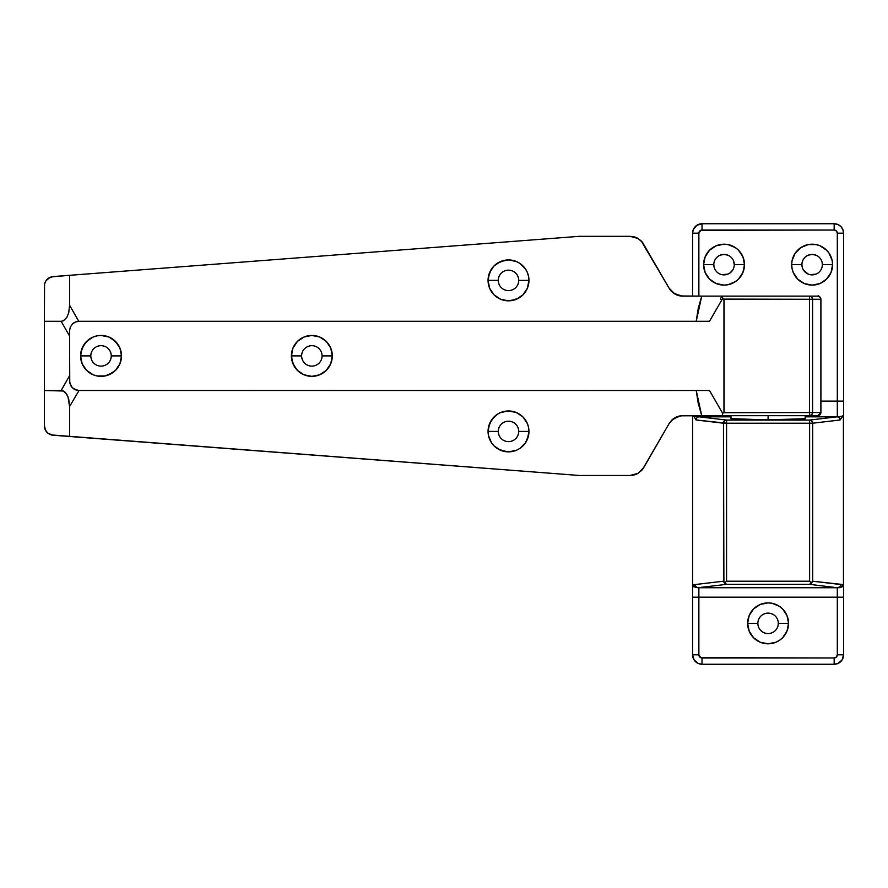 <?xml version="1.0" encoding="UTF-8"?>
<svg xmlns="http://www.w3.org/2000/svg" width="888" height="888" viewBox="0 0 888 888"><rect width="100%" height="100%" fill="white"/><g stroke="black" fill="none" stroke-linecap="round" stroke-linejoin="round"><path stroke-width="1.33" d="M805.15 418.725L768.087 419.802L731.024 418.825M703.585 264.657A20.457 20.457 0 0 0 738.494 279.121A20.457 20.457 0 0 0 744.488 264.657A20.457 20.457 0 0 1 724.031 285.104A20.457 20.457 0 0 1 703.585 264.657L713.808 264.657A10.223 10.223 0 0 0 724.031 274.88A10.223 10.223 0 0 0 734.265 264.657L744.488 264.657L742.934 272.483L738.494 279.11L735.397 281.663L728.027 284.715L724.031 285.104L716.205 283.55L709.568 279.11L705.139 272.483L703.585 264.657L705.139 256.821L709.568 250.194L716.205 245.754L724.031 244.2L728.027 244.589L735.397 247.652L738.494 250.194L742.934 256.821L744.488 264.657L734.265 264.657A10.223 10.223 0 0 1 724.031 274.88A10.223 10.223 0 0 1 713.808 264.657A10.223 10.223 0 0 1 724.031 254.423A10.223 10.223 0 0 1 734.265 264.657A10.223 10.223 0 0 0 724.031 254.423A10.223 10.223 0 0 0 713.808 264.657L703.585 264.657A20.457 20.457 0 0 1 724.031 244.2A20.457 20.457 0 0 1 744.488 264.657A20.457 20.457 0 0 0 709.579 250.183A20.457 20.457 0 0 0 703.585 264.657M791.685 264.657A20.457 20.457 0 0 0 792.074 268.631L791.685 264.657L801.908 264.657A10.223 10.223 0 0 0 812.132 274.88A10.223 10.223 0 0 0 822.366 264.657L832.589 264.657A20.457 20.457 0 0 1 812.132 285.104A20.457 20.457 0 0 1 791.685 264.657L792.074 260.661L795.126 253.291L800.776 247.652L808.147 244.589L816.128 244.589L819.957 245.754L826.595 250.194L829.137 253.291L832.189 260.661L832.589 264.657L831.035 272.483L826.595 279.11A20.457 20.457 0 0 0 832.589 264.657L822.366 264.657A10.223 10.223 0 0 1 812.132 274.88A10.223 10.223 0 0 1 801.908 264.657A10.223 10.223 0 0 1 812.132 254.423A10.223 10.223 0 0 1 822.366 264.657A10.223 10.223 0 0 0 812.132 254.423A10.223 10.223 0 0 0 801.908 264.657L791.685 264.657A20.457 20.457 0 0 1 812.132 244.2A20.457 20.457 0 0 1 832.589 264.657A20.457 20.457 0 0 0 804.306 245.754A20.457 20.457 0 0 0 791.685 264.657M792.085 268.653A20.457 20.457 0 0 0 797.668 279.11L793.239 272.483L792.074 268.642M797.679 279.121A20.457 20.457 0 0 0 826.584 279.121M757.864 623.354L747.629 623.343A20.457 20.457 0 0 0 779.442 640.359A20.457 20.457 0 0 0 788.533 623.343A20.457 20.457 0 0 1 768.087 643.8A20.457 20.457 0 0 1 747.629 623.343L757.864 623.343A10.223 10.223 0 0 0 768.087 633.577A10.223 10.223 0 0 0 778.31 623.343L788.533 623.343L786.979 631.179L782.55 637.806L779.442 640.348L775.912 642.246L768.087 643.8L760.261 642.246L753.623 637.806L749.195 631.179L747.629 623.343L749.195 615.517L753.623 608.89L760.261 604.451L768.087 602.897L772.072 603.285L779.442 606.338L782.55 608.89L786.979 615.517L788.533 623.343L778.31 623.343A10.223 10.223 0 0 1 768.087 633.577A10.223 10.223 0 0 1 757.864 623.343L757.864 623.343A10.223 10.223 0 0 1 768.087 613.12A10.223 10.223 0 0 1 778.31 623.343L778.31 623.354M702.008 223.743L702.008 230.036L834.165 230.036A3.141 3.141 0 0 1 837.306 233.189L837.306 401.11L820.923 401.11L837.306 401.11L837.306 233.189L836.385 230.958L834.165 230.036L700.81 230.281L698.867 233.189L698.867 296.115L698.867 233.189L692.573 233.189L692.573 296.115L692.573 233.189A9.435 9.435 0 0 1 702.008 223.743L696.769 225.341L693.284 229.57L692.573 233.189L698.867 233.189A3.141 3.141 0 0 1 702.008 230.036L702.008 223.743L834.165 223.743A9.435 9.435 0 0 1 843.6 233.189L842.879 229.57L840.836 226.518L837.773 224.464L834.165 223.743L702.008 223.743A9.435 9.435 0 0 0 692.573 233.189M826.595 279.11L819.957 283.55L812.132 285.104L804.306 283.55L797.668 279.11M692.573 415.684L692.573 654.811L694.161 660.062L698.401 663.536L702.008 664.257L834.165 664.257L837.773 663.536L842.013 660.062L843.6 654.811L843.6 584.859L842.945 586.635L837.306 587.734L837.306 597.18L698.867 597.18L698.867 654.811L700.81 657.719L834.165 657.964L836.385 657.042L837.306 654.811L837.306 597.18L698.867 597.18L698.867 587.734L698.046 587.712L726.562 584.348L809.612 584.348L837.306 587.734L698.867 587.734L837.306 587.734L837.306 597.18L843.6 597.18L843.6 233.189A9.435 9.435 0 0 0 834.165 223.743L834.165 230.036L834.165 223.743M778.11 625.341L777.533 627.261M771.994 632.8L770.085 633.377M766.089 633.377L764.168 632.8M758.641 627.261L758.052 625.341M758.052 621.356L758.641 619.436M764.168 613.897L766.089 613.319M770.085 613.319L771.994 613.897M777.533 619.436L778.11 621.356M778.31 623.343L778.31 623.343A10.223 10.223 0 0 0 768.087 613.12A10.223 10.223 0 0 0 757.864 623.343M732.533 270.329L729.714 273.16M727.949 274.103L722.044 274.681M714.008 266.644L713.808 264.657M720.124 255.2L724.031 254.423L727.949 255.2M733.477 260.739L734.265 264.657M816.05 274.103L810.145 274.681M808.224 274.103L803.629 270.329M802.108 266.644L801.908 264.657M802.108 262.659L802.685 260.739M808.224 255.2L812.132 254.423L816.05 255.2M822.166 262.659L822.366 264.657M756.709 606.349A20.457 20.457 0 0 0 747.629 623.343A20.457 20.457 0 0 1 768.087 602.897A20.457 20.457 0 0 1 788.533 623.343A20.457 20.457 0 0 0 756.731 606.338M730.968 418.825L732.067 418.581M697.546 587.656L695.748 586.568L695.071 584.559L723.487 581.207L695.071 584.559L695.748 586.568L697.824 587.701L693.25 586.646L692.573 584.859L692.573 597.18L698.867 597.18L698.867 587.734L698.046 587.712L726.562 584.348L723.487 581.207L723.487 423.21L723.898 582.239L724.619 583.15L726.562 581.207L724.619 583.15L726.562 584.348L809.612 584.348L811.554 583.15L809.612 581.207L811.554 583.15L812.687 581.207L812.687 423.21L809.612 423.21L809.612 581.207L726.562 581.207L726.562 423.21L723.487 423.21L724.397 420.99L726.562 420.068L699.178 416.838L730.979 416.838L699.178 416.838A3.141 3.075 -83.3 0 0 696.103 419.991L726.562 423.21L726.562 420.068L699.178 416.838A3.141 3.075 96.7 0 0 696.103 419.991L693.162 415.395L696.103 419.991L723.487 423.21A3.141 3.075 -83.3 0 1 726.562 420.068L809.612 420.068L726.562 420.068L726.562 423.21L809.612 423.21L809.612 420.068A3.141 3.075 83.3 0 1 812.687 423.21L811.776 420.99L809.612 420.068L836.995 416.838A3.141 3.075 83.3 0 1 840.059 419.991A3.141 3.075 -96.7 0 0 836.995 416.838L839.138 416.705L837.306 416.761L837.306 401.11L843.6 401.11L837.306 401.11L837.306 416.761L805.183 416.838L836.995 416.838L809.612 420.068L809.612 581.207L726.562 581.207L726.562 423.21L812.687 423.21L840.059 419.991L843.411 415.196L843.456 585.458L841.735 584.404L812.687 581.207L812.687 423.21L840.059 419.991L843.012 415.395L843.6 416.172L843.6 233.189L837.306 233.189L843.6 233.189M731.512 418.637L764.435 419.802L796.902 419.447L804.65 418.637M692.573 416.172L692.573 584.859L695.071 584.559L692.873 585.547L692.64 584.859L692.64 415.684L692.573 584.859L695.57 587.09M843.6 654.811L837.306 654.811L843.6 654.811L843.6 597.18L837.306 597.18L837.306 654.811A3.141 3.141 0 0 1 834.165 657.964L702.008 657.964L702.008 664.257A9.435 9.435 0 0 1 692.573 654.811A9.435 9.435 0 0 0 702.008 664.257L834.165 664.257A9.435 9.435 0 0 0 843.6 654.811A9.435 9.435 0 0 1 834.165 664.257L834.165 657.964L834.165 664.257M698.867 416.761L698.867 415.684L698.867 416.761L697.036 416.705L698.867 416.761M839.748 587.19A3.141 3.041 57.5 0 0 841.103 584.559L843.6 584.859L843.522 415.484L843.6 584.859C842.135 587.012 840.514 587.934 838.749 587.601L840.47 586.524L841.103 584.559L840.192 586.768L838.028 587.701A3.141 3.075 -83.3 0 0 841.103 584.559L812.687 581.207L809.612 584.348L837.306 587.734M702.008 664.257L702.008 657.964A3.141 3.141 0 0 1 698.867 654.811L692.573 654.811L698.867 654.811L698.867 597.18L692.573 597.18L692.573 654.811M698.867 587.734L697.824 587.701M694.394 416.661L697.036 416.705L694.394 416.661M839.138 416.705L842.501 416.106L839.138 416.705M696.558 587.279L695.748 586.568M837.65 587.723L840.47 586.524M322.078 355.888L322.078 355.899A10.223 10.223 0 0 1 311.843 366.122A10.223 10.223 0 0 1 301.62 355.899A10.223 10.223 0 0 0 311.843 366.122A10.223 10.223 0 0 0 322.078 355.899L332.301 355.899A20.457 20.457 0 0 1 330.747 363.725L326.307 370.363A20.457 20.457 0 0 1 297.391 370.363L292.951 363.725L291.397 355.899L301.62 355.888M292.951 363.714A20.457 20.457 0 0 1 291.797 359.918A20.457 20.457 0 0 0 292.951 363.714M301.62 355.899L291.397 355.899L292.951 348.074L291.786 351.914L291.786 359.884A20.457 20.457 0 0 1 291.397 355.933A20.457 20.457 0 0 0 291.786 359.862L294.838 367.266L297.391 370.363A20.457 20.457 0 0 0 304.018 374.791L297.391 370.363L304.018 374.791A20.457 20.457 0 0 0 311.843 376.357L304.018 374.791L311.843 376.357A20.457 20.457 0 0 0 332.301 355.933L330.747 363.725L332.301 355.899L330.747 348.074L332.301 355.899L322.078 355.899A10.223 10.223 0 0 0 311.843 345.676A10.223 10.223 0 0 0 301.62 355.899A10.223 10.223 0 0 1 311.843 345.676A10.223 10.223 0 0 1 322.078 355.899M84.038 367.277A20.457 20.457 0 0 0 97.036 375.957A20.457 20.457 0 0 1 86.58 370.363L82.14 363.725A20.457 20.457 0 0 1 80.586 355.899L90.809 355.899A10.223 10.223 0 0 0 101.032 366.122A10.223 10.223 0 0 0 111.266 355.899L121.49 355.899A20.457 20.457 0 0 1 119.936 363.725L115.496 370.363A20.457 20.457 0 0 1 101.043 376.357A20.457 20.457 0 0 0 121.49 355.899L119.936 363.725L121.49 355.899A20.457 20.457 0 0 0 101.043 335.442A20.457 20.457 0 0 1 115.496 341.436L119.936 348.074L121.49 355.899L119.936 348.074L118.037 344.533L112.399 338.894L108.858 337.007L115.496 341.436M101.032 376.357A20.457 20.457 0 0 1 97.058 375.957L93.207 374.791L86.58 370.363L93.207 374.791L97.047 375.957A20.457 20.457 0 0 0 101.032 376.357L97.047 375.957L105.028 375.957L101.032 376.357M488.444 435.409L488.056 431.413A20.457 20.457 0 0 0 494.028 445.865A20.457 20.457 0 0 1 488.056 431.424L498.279 431.413A10.223 10.223 0 0 0 508.502 441.636A10.223 10.223 0 0 0 518.725 431.413A10.223 10.223 0 0 1 508.502 441.636A10.223 10.223 0 0 1 498.279 431.413L488.056 431.413A20.457 20.457 0 0 1 494.028 416.96A20.457 20.457 0 0 0 488.056 431.401L489.61 423.587L494.039 416.949A20.457 20.457 0 0 1 497.136 414.407L500.677 412.52A20.457 20.457 0 0 1 504.495 411.355A20.457 20.457 0 0 0 500.688 412.509L508.502 410.966A20.457 20.457 0 0 1 516.317 412.509L522.965 416.949L527.394 423.587A20.457 20.457 0 0 1 528.56 427.406L528.959 431.413L527.394 439.238L525.507 442.779L519.869 448.418L516.328 450.305L508.502 451.87L500.677 450.305L494.039 445.876L491.497 442.779L488.444 435.409L491.497 442.779L494.039 445.876A20.457 20.457 0 0 0 497.136 448.418A20.457 20.457 0 0 1 494.05 445.887L497.136 448.418L504.517 451.47A20.457 20.457 0 0 0 525.496 442.79A20.457 20.457 0 0 1 497.147 448.418A20.457 20.457 0 0 0 504.506 451.47L508.502 451.87L516.328 450.305L519.869 448.418L525.507 442.779A20.457 20.457 0 0 0 528.959 431.446A20.457 20.457 0 0 1 525.518 442.768L528.56 435.409L528.959 431.413L518.725 431.413L528.959 431.413A20.457 20.457 0 0 0 528.56 427.439A20.457 20.457 0 0 1 528.959 431.379L528.56 427.428A20.457 20.457 0 0 0 527.405 423.598L528.56 427.428L527.394 423.587A20.457 20.457 0 0 0 525.518 420.068A20.457 20.457 0 0 1 527.394 423.576L522.965 416.949L516.328 412.52A20.457 20.457 0 0 0 508.513 410.966L516.328 412.52L508.502 410.966A20.457 20.457 0 0 0 504.528 411.355A20.457 20.457 0 0 1 508.491 410.966L500.677 412.52A20.457 20.457 0 0 0 497.147 414.407A20.457 20.457 0 0 1 500.666 412.52L497.136 414.407A20.457 20.457 0 0 0 494.05 416.949L497.136 414.407L491.497 420.046L488.444 427.428L488.444 435.409M315.839 375.957L311.843 376.357L319.68 374.791L315.839 375.957M326.307 370.363L319.68 374.791L326.307 370.363L330.747 363.725M292.962 363.736A20.457 20.457 0 0 0 297.38 370.351M86.58 341.436L93.207 337.007L89.677 338.894L84.027 344.533L80.975 351.914L80.586 355.899L82.14 348.074L86.58 341.436A20.457 20.457 0 0 1 97.036 335.842A20.457 20.457 0 0 0 80.586 355.899L82.14 363.725L80.586 355.899A20.457 20.457 0 0 0 84.027 367.244L86.58 370.363M108.858 374.791L105.028 375.957L112.399 372.905L115.496 370.363L108.858 374.791M518.725 280.386A10.223 10.223 0 0 1 508.502 290.609A10.223 10.223 0 0 1 498.279 280.386A10.223 10.223 0 0 0 508.502 290.609A10.223 10.223 0 0 0 518.725 280.386L528.959 280.386L527.394 288.212L522.965 294.849L516.328 299.278L508.502 300.832L500.677 299.278L494.039 294.849L489.61 288.212L488.056 280.386A20.457 20.457 0 0 0 494.028 294.838A20.457 20.457 0 0 1 488.056 280.397L498.279 280.375L488.056 280.386A20.457 20.457 0 0 1 494.028 265.934A20.457 20.457 0 0 0 488.056 280.375L489.61 272.561L494.039 265.923A20.457 20.457 0 0 1 497.136 263.381A20.457 20.457 0 0 0 494.05 265.912L500.677 261.494L508.502 259.929A20.457 20.457 0 0 1 525.496 269.009A20.457 20.457 0 0 0 508.513 259.929L516.328 261.494L519.869 263.381L525.507 269.02A20.457 20.457 0 0 1 528.959 280.353A20.457 20.457 0 0 0 528.56 276.412L528.959 280.386L518.725 280.386A10.223 10.223 0 0 0 508.502 270.163A10.223 10.223 0 0 0 498.279 280.386A10.223 10.223 0 0 1 508.502 270.163A10.223 10.223 0 0 1 518.725 280.386M111.266 355.888L111.266 355.899A10.223 10.223 0 0 1 101.032 366.122A10.223 10.223 0 0 1 90.809 355.899L90.809 355.888M494.05 294.849A20.457 20.457 0 0 0 497.136 297.391A20.457 20.457 0 0 1 494.05 294.849L500.677 299.278A20.457 20.457 0 0 1 497.147 297.391A20.457 20.457 0 0 0 500.666 299.278L504.517 300.444A20.457 20.457 0 0 1 500.688 299.289A20.457 20.457 0 0 0 504.495 300.444L508.502 300.832A20.457 20.457 0 0 0 516.317 299.289A20.457 20.457 0 0 1 504.528 300.444A20.457 20.457 0 0 0 508.491 300.832L512.487 300.444L519.869 297.391L522.965 294.849L527.394 288.212A20.457 20.457 0 0 0 528.959 280.419A20.457 20.457 0 0 1 525.518 291.73A20.457 20.457 0 0 0 527.394 288.223L528.959 280.386L528.56 276.39A20.457 20.457 0 0 0 527.405 272.572L528.56 276.39L527.394 272.561A20.457 20.457 0 0 0 525.518 269.031L527.394 272.561L525.507 269.02L519.869 263.381L516.328 261.494L508.502 259.929A20.457 20.457 0 0 0 504.517 260.328A20.457 20.457 0 0 1 508.491 259.929L504.517 260.328A20.457 20.457 0 0 0 497.147 263.381A20.457 20.457 0 0 1 504.506 260.328L497.136 263.381L494.039 265.923L491.497 269.02L488.444 276.39L488.444 284.371L489.61 288.212L494.039 294.849M516.35 299.267A20.457 20.457 0 0 0 525.496 291.764A20.457 20.457 0 0 1 516.35 299.267M49.739 277.478L51.382 276.867A9.435 9.435 0 0 0 51.382 276.867L53.125 276.568A9.435 9.435 0 0 0 53.114 276.568L48.23 278.388L45.843 280.963L44.567 284.216L44.4 321.29L61.139 321.29L69.575 336.041L69.575 330.725L69.575 381.074L69.575 375.757L61.139 390.509L44.4 390.509L44.4 321.29L61.139 321.29L63.392 320.801L66.9 317.349L68.742 312.62L69.575 305.239L69.575 275.313L51.382 276.867L48.23 278.388L45.854 280.952L49.739 277.478A9.435 9.435 0 0 0 44.4 285.98L44.4 425.818L44.4 390.509L63.403 391.009L65.39 392.429L67.999 396.77L69.575 406.56L69.575 436.485L53.125 435.231L48.218 433.4L49.739 434.321L51.382 434.931L48.23 433.411L45.843 430.824L46.92 432.234L45.055 429.259L44.4 425.818L45.743 430.669M45.099 282.417L45.854 280.952M44.622 283.927L45.055 282.528M498.468 278.388L499.056 276.468M504.584 270.94L506.504 270.352M510.5 270.352L512.42 270.94M517.948 276.468L518.537 278.388M518.537 282.384L517.948 284.293M512.42 289.832L510.5 290.409M506.504 290.409L504.584 289.832M499.056 284.293L498.468 282.384M518.725 431.413L518.725 431.413A10.223 10.223 0 0 0 508.502 421.19A10.223 10.223 0 0 0 498.279 431.413A10.223 10.223 0 0 1 508.502 421.19A10.223 10.223 0 0 1 518.725 431.413M518.537 433.411L517.948 435.331M512.42 440.859L510.5 441.447M506.504 441.447L504.584 440.859M499.056 435.331L498.468 433.411M498.468 429.415L499.056 427.505M504.584 421.966L506.504 421.389M510.5 421.389L512.42 421.966M517.948 427.505L518.537 429.415M321.878 357.897L321.301 359.818M315.762 365.345L313.841 365.934M309.856 365.934L307.936 365.345M302.397 359.818L301.82 357.897M301.82 353.901L302.397 351.981M307.936 346.453L309.856 345.865M313.841 345.865L315.762 346.453M321.301 351.981L321.878 353.901M111.067 357.897L110.478 359.818M104.951 365.345L103.03 365.934M99.045 365.934L97.125 365.345M91.586 359.818L91.009 357.897M91.009 353.901L91.586 351.981M97.125 346.453L99.045 345.865M103.03 345.865L104.951 346.453M110.478 351.981L111.067 353.901M516.35 412.531A20.457 20.457 0 0 1 525.496 420.035A20.457 20.457 0 0 0 516.35 412.531M90.809 355.899A10.223 10.223 0 0 1 101.032 345.676A10.223 10.223 0 0 1 111.266 355.899A10.223 10.223 0 0 0 101.032 345.676A10.223 10.223 0 0 0 90.809 355.899L80.586 355.899A20.457 20.457 0 0 1 82.14 348.074M105.028 335.842L108.858 337.007L101.032 335.442L105.028 335.842M97.047 335.842L101.032 335.442A20.457 20.457 0 0 0 97.058 335.842L93.207 337.007L97.047 335.842A20.457 20.457 0 0 1 101.032 335.442L97.047 335.842M326.307 341.436L330.747 348.074L326.307 341.436L319.68 337.007L326.307 341.436A20.457 20.457 0 0 0 311.855 335.442L319.68 337.007L311.843 335.442A20.457 20.457 0 0 0 304.029 336.996L311.843 335.442L304.018 337.007A20.457 20.457 0 0 0 297.391 341.436L304.018 337.007L297.391 341.436A20.457 20.457 0 0 0 292.962 348.063M292.951 348.074L297.391 341.436L292.951 348.074A20.457 20.457 0 0 0 291.797 351.881A20.457 20.457 0 0 1 292.951 348.085M330.747 348.074A20.457 20.457 0 0 1 332.301 355.866A20.457 20.457 0 0 0 297.391 341.436M291.786 351.937A20.457 20.457 0 0 0 291.397 355.866A20.457 20.457 0 0 1 291.786 351.937M53.125 276.568L579.298 236.33L632.145 236.463L637.961 238.439L642.579 242.491L669.152 288.256L673.193 292.862L680.719 295.981L701.731 296.115L698.212 308.558L696.225 321.29L78.743 321.29L69.575 305.239L69.575 275.313L579.298 236.33L630.091 236.33L637.961 238.439A15.729 15.729 0 0 0 632.134 236.463M69.575 330.725L70.285 327.117L72.339 324.053L75.402 322.011L79.01 321.29L709.501 321.29L722.61 298.579L723.953 299.101L723.953 412.698L722.61 413.22L709.501 390.509L77.167 390.332L72.339 387.745L69.752 382.917L69.575 330.725L70.285 327.117L72.339 324.053L75.214 322.089L78.743 321.29L69.575 305.239L68.742 312.62L66.9 317.349L63.392 320.801L61.139 321.29L69.575 336.041M82.14 363.725L84.027 367.266M115.496 370.363L119.936 363.725M75.402 322.011L79.01 321.29L709.501 321.29L722.61 298.579L723.953 299.101L723.953 412.698L722.61 413.22L722.532 415.129L721.067 415.684L680.719 415.817L673.193 418.936L669.152 423.543L642.579 469.308L637.961 473.36L630.091 475.469L579.298 475.469L51.371 434.931M696.225 390.509L701.731 415.684L817.781 415.684L721.067 415.684L722.532 415.129L722.61 413.22L709.501 390.509L79.01 390.509L696.225 390.509L698.212 403.241L701.731 415.684L682.772 415.684A15.729 15.729 0 0 0 678.71 416.217L682.772 415.684M632.134 475.335A15.729 15.729 0 0 0 637.984 473.348L630.091 475.469A15.729 15.729 0 0 0 630.103 475.469L579.298 475.469L69.575 436.485L69.575 406.56L79.01 390.509L75.402 389.788L72.339 387.745L70.296 384.704M682.772 296.115L674.913 294.006L669.152 288.256A15.729 15.729 0 0 0 682.772 296.115L817.781 296.115L819.968 297.036L820.878 299.267L820.878 412.531L812.598 412.531L812.598 299.267L820.878 299.267L820.878 412.531L812.598 412.531A3.141 3.097 90 0 1 809.49 415.684L809.49 412.531L724.12 412.531L724.12 299.267L809.49 299.267L809.49 412.531L723.953 412.698L723.953 299.101L809.49 299.267L809.49 415.684L811.688 414.763L812.598 412.531L809.49 412.531L812.598 412.531L812.598 299.267L809.49 299.267L809.49 296.115L721.067 296.115L722.532 296.67L722.61 298.579L722.588 296.747M641.192 470.884A15.729 15.729 0 0 0 643.722 467.599L637.961 473.36M673.215 418.925A15.729 15.729 0 0 1 678.687 416.217L671.65 420.29L669.152 423.543L643.722 467.599M673.182 418.947A15.729 15.729 0 0 0 671.672 420.268M643.722 244.2A15.729 15.729 0 0 0 641.192 240.914L669.152 288.256M637.961 238.439L641.214 240.937M696.225 321.29L701.731 296.115L721.067 296.115M119.936 348.074A20.457 20.457 0 0 1 121.49 355.899L111.266 355.899M44.567 427.572A9.435 9.435 0 0 0 48.218 433.4M49.728 434.31A9.435 9.435 0 0 0 53.125 435.231M44.4 285.98L44.567 284.216M69.575 375.757L61.139 390.509L63.403 391.009L66.911 394.472L68.731 399.167L69.575 406.56L79.01 390.509M78.743 390.509L73.771 388.922M70.529 385.203L69.575 381.074M73.771 322.877L75.214 322.089M72.25 324.142L73.637 322.966M73.626 388.822L71.107 386.225M818.359 296.181L809.49 296.115A3.141 3.097 90 0 1 812.598 299.267L811.688 297.036L809.49 296.115L809.49 299.267L820.923 299.267L820.923 412.531L817.781 415.684A3.141 3.097 -90 0 0 820.878 412.531L819.968 414.763L818.359 415.617M820.878 299.267A3.141 3.097 -90 0 0 817.781 296.115C818.481 295.282 819.535 296.326 820.923 299.267M722.288 296.437A3.141 2.964 -90 0 0 720.623 299.267A3.141 2.964 90 0 1 722.288 296.437M768.087 419.802L768.087 415.684L768.087 419.802M731.024 418.936L730.968 415.684M805.205 415.684L805.15 418.936"/></g></svg>
